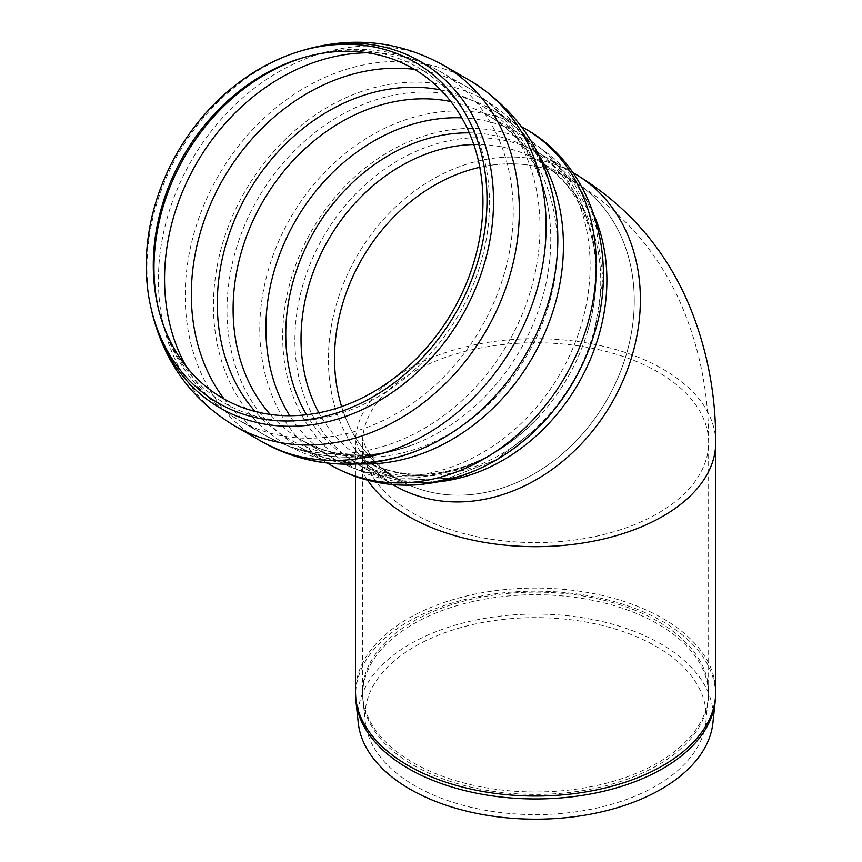 <?xml version="1.0" encoding="UTF-8"?>
<svg xmlns="http://www.w3.org/2000/svg" width="862" height="862" viewBox="0 0 862 862"><rect width="100%" height="100%" fill="white"/><g stroke="black" fill="none" stroke-linecap="round" stroke-linejoin="round"><path stroke-width="0.65" stroke-dasharray="4.31 3.23" d="M394.333 485.489A180.115 147.068 -60 0 1 357.03 255.971A180.115 147.068 -60 0 1 574.448 173.51A180.115 147.068 -60 0 0 357.03 255.971A180.115 147.068 -60 0 0 394.333 485.489C375.207 473.055 362.988 459.963 357.687 446.225L355.284 438.877L355.467 442.669A180.115 103.99 0 0 0 367.061 479.369M473.788 144.514A173.057 141.293 120 0 1 537.425 160.3L570.913 179.63A173.057 141.293 120 0 0 479.778 167.303A173.057 141.293 120 0 1 570.913 179.63A173.057 141.293 120 0 1 606.751 400.151A173.057 141.293 120 0 1 397.867 479.369A173.057 141.293 120 0 1 397.856 479.369A173.057 141.293 120 0 1 341.621 406.605A173.057 141.293 120 0 0 397.856 479.369L364.367 460.028A173.057 141.293 120 0 1 318.886 412.812M461.773 117.846A187.183 152.833 120 0 1 521.596 134.849A187.183 152.833 120 0 1 560.365 373.365A187.183 152.833 120 0 1 334.424 459.047L301.625 440.116A187.183 152.833 120 0 1 270.215 414.428M414.471 69.359A201.309 164.362 120 0 1 466.32 86.62A201.309 164.362 120 0 1 508.009 343.141A201.309 164.362 120 0 1 265.011 435.288L238.235 419.837A201.309 164.362 120 0 1 238.235 419.826A201.309 164.362 120 0 1 186.214 366.512M344.972 462.463A194.241 158.597 120 0 1 298.09 446.236L327.204 463.045L298.09 446.236A194.241 158.597 120 0 1 257.857 198.713A194.241 158.597 120 0 1 492.331 109.797A194.241 158.597 120 0 1 538.147 153.942M421.162 482.591A180.115 147.068 120 0 1 360.833 466.148L392.727 484.563L360.833 466.148A180.115 147.068 120 0 1 323.53 236.63A180.115 147.068 120 0 1 540.959 154.179A180.115 147.068 120 0 1 594.435 216.071M705.87 722.216L708.639 692.046L708.639 442.669C708.93 395.281 700.213 350.252 682.499 307.572C659.322 252.932 622.127 210.285 570.913 179.63A173.057 141.293 120 0 1 606.751 400.151A173.057 141.293 120 0 1 397.867 479.369A173.057 141.293 120 0 1 397.856 479.369C380.788 468.325 369.744 456.763 364.712 444.663L362.255 437.724L362.536 442.669A173.057 99.917 0 0 0 413.221 513.321A173.057 99.917 0 0 0 601.816 534.979A173.057 99.917 0 0 0 708.639 442.669A173.057 99.917 0 0 0 535.593 342.764A173.057 99.917 0 0 0 362.536 442.669L362.536 692.046A173.057 99.917 0 0 0 413.221 762.698A173.057 99.917 0 0 0 657.954 762.698A173.057 99.917 0 0 0 708.639 692.046A173.057 99.917 0 0 0 535.593 592.129A173.057 99.917 0 0 0 362.536 692.046L362.999 700.731A172.917 99.83 0 0 0 413.318 765.154A172.917 99.83 0 0 0 657.857 765.154A172.917 99.83 0 0 0 708.176 700.731A172.917 99.83 0 0 0 535.593 594.726A172.917 99.83 0 0 0 362.999 700.731L365.305 722.216A170.611 98.505 0 0 0 414.945 785.778A170.611 98.505 0 0 0 595.965 808.244A170.611 98.505 0 0 0 705.87 722.216A170.611 98.505 0 0 0 535.593 617.623A170.611 98.505 0 0 0 365.305 722.216M712.896 722.97A177.647 102.567 0 0 0 535.593 614.067A177.647 102.567 0 0 0 358.28 722.97M469.294 132.856A179.199 146.314 120 0 1 586.774 334.154C598.508 295.17 599.079 259.096 588.487 225.952C575.935 190.437 559.675 174.221 537.425 160.3A173.057 141.293 120 0 1 573.262 380.81A173.057 141.293 120 0 1 364.367 460.028L397.856 479.369M450.858 101.554A187.183 152.833 120 0 1 488.808 115.907L521.596 134.849C547.736 150.236 567.39 171.98 580.579 200.092L592 233.947C599.058 266.897 597.312 300.299 586.774 334.154A179.199 146.314 120 0 1 539.612 415.84A179.199 146.314 120 0 1 306.538 414.741M440.719 89.95A192.528 157.196 120 0 1 548.749 211.718C540.808 166.344 520.831 134.407 488.808 115.907A187.183 152.833 120 0 1 527.566 354.433A187.183 152.833 120 0 1 301.625 440.116L334.413 459.047A187.183 152.833 120 0 1 334.413 459.047A187.183 152.833 120 0 1 289.783 415.743M367.363 52.765A201.309 164.362 120 0 1 439.545 71.158L466.32 86.62C512.502 115.034 539.978 156.733 548.749 211.718A192.528 157.196 120 0 1 414.557 444.124A192.528 157.196 120 0 1 255.087 411.454M302.551 57.851A193.702 158.155 120 0 1 304.211 57.334C351.825 43.154 396.929 47.766 439.545 71.158A201.309 164.362 120 0 1 481.233 327.679A201.309 164.362 120 0 1 238.235 419.837L265.011 435.288A201.309 164.362 120 0 1 224.142 399.02M300.913 58.347L304.211 57.334A193.702 158.155 120 0 1 484.035 250.486A193.702 158.155 120 0 1 224.874 403.33A193.702 158.155 120 0 1 158.597 309.533A193.702 158.155 120 0 1 158.22 307.842M151.712 311.117A200.103 163.381 120 0 1 178.746 153.037A200.103 163.381 120 0 1 302.142 50.578M234.701 425.947A208.367 170.137 120 0 1 191.547 160.429A208.367 170.137 120 0 1 443.079 65.038M261.477 441.409A208.367 170.137 120 0 1 218.323 175.891A208.367 170.137 120 0 1 469.855 80.5M416.928 450.783L416.68 450.88A198.831 162.336 120 0 1 240.509 401.293A198.831 162.336 120 0 1 245.034 191.31A198.831 162.336 120 0 1 424.869 82.407A198.831 162.336 120 0 1 555.731 210.673C547.575 163.338 526.445 129.709 492.331 109.797L521.456 126.606M330.889 465.168A194.241 158.597 120 0 1 290.656 217.644A194.241 158.597 120 0 1 525.13 128.729M537.619 428.08A185.028 151.076 120 0 1 330.577 451.569A185.028 151.076 120 0 1 312.098 230.025A185.028 151.076 120 0 1 516.758 136.53A185.028 151.076 120 0 1 593.896 335.038L603.066 278.965L596.116 226.674L574.469 183.789L540.959 154.179L572.853 172.594M715.708 442.669A180.115 103.99 0 0 0 535.593 338.68A180.115 103.99 0 0 0 355.467 442.669L355.467 476.147M715.201 701.485A179.953 103.893 0 0 0 535.593 591.16A179.953 103.893 0 0 0 355.974 701.485M715.708 692.046A180.115 103.99 0 0 0 535.593 588.056A180.115 103.99 0 0 0 355.467 692.046M539.612 415.84C487.978 473.313 411.583 489.228 364.367 460.028C380.638 469.434 398.934 474.197 419.244 474.348C434.879 474.391 450.869 471.449 467.215 465.512C493.818 455.696 517.943 439.135 539.612 415.84C515.25 442.217 486.814 460.545 454.306 470.824L417.607 477.731C387.674 479.746 359.95 473.529 334.424 459.047C360.682 473.917 389.204 480.08 419.999 477.548L456.084 470.275C487.892 459.855 515.735 441.71 539.612 415.84M414.557 444.124C371.35 459.942 333.702 458.606 301.625 440.116C333.475 458.595 371.123 459.931 414.557 444.124C362.557 464.025 312.712 461.084 265.011 435.288C312.712 461.084 362.557 464.025 414.557 444.124M157.821 306.182L158.597 309.533C170.126 357.859 196.665 394.624 238.235 419.826M298.09 446.236C333.044 465.846 372.729 467.333 417.154 450.697C372.082 467.301 332.398 465.814 298.09 446.236M360.833 466.148L401.897 480.188L448.326 478.313L495.801 459.974L539.213 426.485L495.801 459.985L448.315 478.313L401.897 480.188L360.833 466.148"/><path stroke-width="1.29" d="M572.853 172.594L574.448 173.51A180.115 147.068 -60 0 1 611.751 403.028A180.115 147.068 -60 0 1 394.333 485.489L392.727 484.563L394.333 485.489A180.115 147.068 -60 0 0 611.751 403.028A180.115 147.068 -60 0 0 574.448 173.51C627.504 205.296 665.884 249.538 689.611 306.247C707.293 349.433 715.988 394.904 715.708 442.669A180.115 103.99 0 0 1 604.521 538.75A180.115 103.99 0 0 1 408.232 516.209A180.115 103.99 0 0 1 367.061 479.369M341.621 406.605A173.057 141.293 120 0 1 479.778 167.303A173.057 141.293 120 0 0 341.621 406.605M222.956 398.341A190.34 155.408 120 0 1 157.821 306.182A190.34 155.408 120 0 1 300.913 58.347A190.34 155.408 120 0 1 477.613 248.148A190.34 155.408 120 0 1 222.956 398.341M218.258 403.028A196.741 160.634 120 0 1 150.947 307.756A196.741 160.634 120 0 1 298.845 51.591A196.741 160.634 120 0 1 481.481 247.782A196.741 160.634 120 0 1 218.258 403.028M298.845 51.591L302.142 50.578A200.103 163.381 120 0 1 487.903 250.12A200.103 163.381 120 0 1 220.187 408.017A200.103 163.381 120 0 1 151.712 311.117C163.705 361.393 191.375 399.666 234.701 425.947A208.367 170.137 120 0 0 486.233 330.566A208.367 170.137 120 0 0 443.079 65.038L469.855 80.5A208.367 170.137 120 0 1 513.009 346.018A208.367 170.137 120 0 1 261.477 441.409L234.701 425.947L261.477 441.409C311.193 468.281 363.085 471.385 417.154 450.697A198.831 162.336 120 0 1 416.669 450.891L416.68 450.88M521.456 126.606L525.13 128.729A194.241 158.597 120 0 1 565.364 376.252A194.241 158.597 120 0 1 330.889 465.168L327.204 463.045L330.889 465.168C359.066 481.104 389.624 487.515 422.563 484.401L459.424 476.611C491.976 465.706 520.433 447.044 544.806 420.613A185.028 151.076 120 0 1 537.619 428.08M409.978 789.15A177.647 102.567 0 0 0 598.465 812.554A177.647 102.567 0 0 0 712.896 722.97L715.201 701.485A179.953 103.893 0 0 1 662.835 768.527A179.953 103.893 0 0 1 408.34 768.527A179.953 103.893 0 0 1 355.974 701.485L358.28 722.97A177.647 102.567 0 0 0 409.978 789.15M318.886 412.812A173.057 141.293 120 0 1 328.53 239.517A173.057 141.293 120 0 1 473.788 144.514M306.538 414.741A179.199 146.314 120 0 1 314.231 231.264A179.199 146.314 120 0 1 469.294 132.856M289.783 415.743A187.183 152.833 120 0 1 295.655 220.532A187.183 152.833 120 0 1 461.773 117.846M270.215 414.428A187.183 152.833 120 0 1 262.856 201.6A187.183 152.833 120 0 1 450.858 101.554M255.087 411.454A192.528 157.196 120 0 1 247.9 192.959A192.528 157.196 120 0 1 440.719 89.95M224.142 399.02A201.309 164.362 120 0 1 223.323 178.768A201.309 164.362 120 0 1 414.471 69.359M186.214 366.512A201.309 164.362 120 0 1 196.547 163.317A201.309 164.362 120 0 1 367.363 52.765M158.22 307.842A193.702 158.155 120 0 1 184.759 156.507A193.702 158.155 120 0 1 302.551 57.851M555.699 210.436L555.731 210.673A198.831 162.336 120 0 1 417.154 450.697C385.411 463.228 353 467.01 319.942 462.054C299.157 458.735 279.665 451.86 261.477 441.409M538.147 153.942A194.241 158.597 120 0 1 528.169 364.615A194.241 158.597 120 0 1 344.972 462.463M525.13 128.729C591.451 165.138 620.231 256.186 593.509 336.266L593.896 335.027A185.028 151.076 120 0 1 593.509 336.266A185.028 151.076 120 0 1 544.806 420.613C506.49 461.569 461.213 483.086 408.987 485.166C380.918 485.5 354.885 478.83 330.889 465.168M594.435 216.071A180.115 147.068 120 0 1 572.163 393.632A180.115 147.068 120 0 1 421.162 482.591M355.974 701.485L355.467 692.046A180.115 103.99 0 0 0 408.232 765.575A180.115 103.99 0 0 0 662.953 765.575A180.115 103.99 0 0 0 715.708 692.046L715.201 701.485M150.947 307.756L151.712 311.117M443.079 65.038C398.653 40.654 351.674 35.838 302.142 50.578M555.731 210.673C546.616 153.501 517.987 110.11 469.855 80.5M543.879 421.626L539.213 426.485L543.922 421.572M715.708 692.046L715.708 442.669M355.467 692.046L355.467 476.147"/></g></svg>
